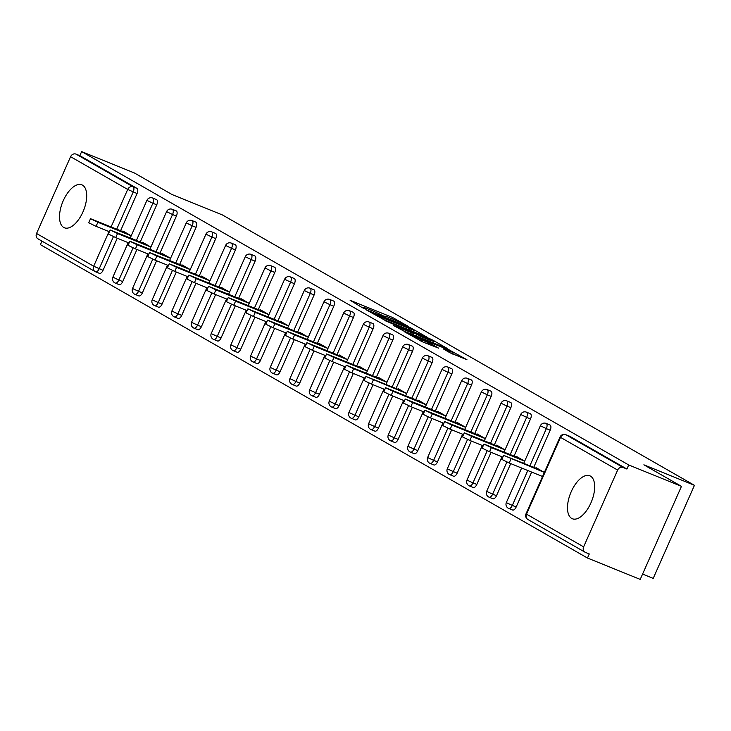 <?xml version="1.0" encoding="UTF-8"?>
<svg xmlns="http://www.w3.org/2000/svg" width="731" height="731" viewBox="0 0 731 731"><rect width="100%" height="100%" fill="white"/><g stroke="black" fill="none" stroke-linecap="round" stroke-linejoin="round"><path stroke-width="1.1" d="M408.647 326.574L392.684 317.546L350.131 300.295L362.156 307.587L365.683 309.085L363.764 307.952A9.339 0.539 23.9 0 1 362.795 307.23A9.339 0.539 23.9 0 1 367.364 308.747L370.909 310.182A9.339 0.539 23.9 0 1 382.441 315.518L385.749 316.861A9.339 0.539 23.9 0 1 384.78 316.148A9.339 0.539 23.9 0 1 389.349 317.656L392.894 319.1A9.339 0.539 23.9 0 1 404.426 324.427L408.647 326.574M590.456 476.109A23.182 11.257 -67.9 0 0 589.789 475.78A23.182 11.257 -67.9 0 0 570.938 492.338A23.182 11.257 -67.9 0 0 571.706 518.434A23.182 11.257 -67.9 0 0 572.373 518.763A23.182 11.257 -67.9 0 0 591.224 502.206A23.182 11.257 -67.9 0 0 590.456 476.109M82.484 185.135A23.182 11.257 -67.9 0 0 81.817 184.806A23.182 11.257 -67.9 0 0 62.967 201.363A23.182 11.257 -67.9 0 0 63.734 227.46A23.182 11.257 -67.9 0 0 64.401 227.789A23.182 11.257 -67.9 0 0 83.252 211.232A23.182 11.257 -67.9 0 0 82.484 185.135M449.985 352.771L466.963 359.753L448.45 349.491L404.462 331.773L422.975 342.026L438.527 348.12L432.277 344.539L411.078 334.917L442.913 347.536L453.357 352.598L443.434 348.961L449.985 352.771M81.644 151.6L134.385 172.973L171.968 194.501L222.544 215.005L694.45 485.32L643.874 464.815L681.456 486.343L628.715 464.962L81.644 151.6L79.843 155.666L75.987 154.104L133.115 186.825L136.971 188.388L79.843 155.666M427.032 337.219L409.945 327.442L365.966 309.716L384.479 319.977L427.032 337.219M432.798 340.134L447.71 348.724L403.731 331.006L393.57 325.533L412.257 332.998L409.241 330.869L384.935 320.598L429.198 338.462L432.798 340.134L432.588 340.6M642.586 574.063L653.212 578.376L694.45 485.32M38.359 239.028A4.459 3.893 -60.2 0 1 37.948 238.827A4.459 3.893 -60.2 0 1 36.55 233.491L70.578 156.708A4.459 3.893 -60.2 0 1 75.987 154.104M41.969 241.129L40.406 244.657L587.477 558.027L640.219 579.4L681.456 486.343M628.715 464.962L626.915 469.037L623.059 467.474A4.459 3.893 119.8 0 0 617.64 470.079L583.621 546.861A4.459 3.893 119.8 0 0 585.01 552.188A4.459 3.893 119.8 0 0 585.43 552.389L589.277 553.952L587.477 558.027M122.671 231.535L122.909 231.023L131.214 235.784L97.872 222.27L96.072 226.336L88.707 222.772L90.516 218.706L97.872 222.27M569.522 436.206A4.459 2.166 112.1 0 1 569.659 436.252A4.459 2.166 112.1 0 1 569.787 436.306L565.931 434.744L623.059 467.474M626.915 469.037L569.787 436.306M136.971 188.388A4.459 2.166 112.1 0 1 137.062 193.541L120.597 230.694M117.262 238.224L103.034 270.324A4.459 2.166 112.1 0 1 99.471 273.376A4.459 2.166 112.1 0 1 99.343 273.312L95.752 271.859M549.849 424.93A4.459 2.166 112.1 0 1 549.986 424.976A4.459 2.166 112.1 0 1 550.114 425.04A4.459 2.166 112.1 0 1 550.196 430.193L533.731 467.347M531.638 472.08L516.177 506.976A4.459 2.166 112.1 0 1 512.605 510.028A4.459 2.166 112.1 0 1 512.477 509.964M530.176 413.664A4.459 2.166 112.1 0 1 530.304 413.709A4.459 2.166 112.1 0 1 530.441 413.773A4.459 2.166 112.1 0 1 530.523 418.927L514.057 456.08M510.722 463.6L496.504 495.709A4.459 2.166 112.1 0 1 492.932 498.752A4.459 2.166 112.1 0 1 492.804 498.697M510.503 402.397A4.459 2.166 112.1 0 1 510.631 402.443A4.459 2.166 112.1 0 1 510.768 402.507A4.459 2.166 112.1 0 1 510.85 407.66L494.384 444.804M491.049 452.334L476.831 484.434A4.459 2.166 112.1 0 1 473.259 487.486A4.459 2.166 112.1 0 1 473.131 487.422M490.83 391.131A4.459 2.166 112.1 0 1 490.958 391.167A4.459 2.166 112.1 0 1 491.086 391.231A4.459 2.166 112.1 0 1 491.177 396.385L474.711 433.538M471.376 441.067L457.158 473.167A4.459 2.166 112.1 0 1 453.585 476.219A4.459 2.166 112.1 0 1 453.458 476.155M471.157 379.855A4.459 2.166 112.1 0 1 471.285 379.901A4.459 2.166 112.1 0 1 471.413 379.965A4.459 2.166 112.1 0 1 471.504 385.118L455.038 422.271M451.703 429.791L437.476 461.901A4.459 2.166 112.1 0 1 433.912 464.953A4.459 2.166 112.1 0 1 433.785 464.889M451.484 368.588A4.459 2.166 112.1 0 1 451.612 368.634A4.459 2.166 112.1 0 1 451.74 368.698A4.459 2.166 112.1 0 1 451.831 373.852L435.365 411.005M432.03 418.525L417.803 450.634A4.459 2.166 112.1 0 1 414.239 453.677A4.459 2.166 112.1 0 1 414.111 453.613M431.811 357.322A4.459 2.166 112.1 0 1 431.939 357.368A4.459 2.166 112.1 0 1 432.067 357.422A4.459 2.166 112.1 0 1 432.158 362.576L415.692 399.729M412.357 407.258L398.13 439.358A4.459 2.166 112.1 0 1 394.566 442.41A4.459 2.166 112.1 0 1 394.438 442.346M412.129 346.046A4.459 2.166 112.1 0 1 412.266 346.092A4.459 2.166 112.1 0 1 412.394 346.156A4.459 2.166 112.1 0 1 412.485 351.309L396.019 388.463M392.684 395.992L378.457 428.092A4.459 2.166 112.1 0 1 374.893 431.144A4.459 2.166 112.1 0 1 374.765 431.08M392.456 334.78A4.459 2.166 112.1 0 1 392.593 334.825A4.459 2.166 112.1 0 1 392.721 334.889A4.459 2.166 112.1 0 1 392.812 340.043L376.346 377.196M373.011 384.716L358.784 416.825A4.459 2.166 112.1 0 1 355.22 419.868A4.459 2.166 112.1 0 1 355.092 419.813M372.783 323.513A4.459 2.166 112.1 0 1 372.92 323.559A4.459 2.166 112.1 0 1 373.048 323.623A4.459 2.166 112.1 0 1 373.139 328.776L356.673 365.929M353.338 373.45L339.111 405.55A4.459 2.166 112.1 0 1 335.547 408.602A4.459 2.166 112.1 0 1 335.419 408.538M353.11 312.247A4.459 2.166 112.1 0 1 353.247 312.292A4.459 2.166 112.1 0 1 353.375 312.347A4.459 2.166 112.1 0 1 353.466 317.501L337 354.654M333.665 362.183L319.438 394.283A4.459 2.166 112.1 0 1 315.874 397.335A4.459 2.166 112.1 0 1 315.746 397.271M333.437 300.971A4.459 2.166 112.1 0 1 333.574 301.017A4.459 2.166 112.1 0 1 333.701 301.081A4.459 2.166 112.1 0 1 333.793 306.234L317.327 343.387M313.992 350.917L299.765 383.017A4.459 2.166 112.1 0 1 296.201 386.069A4.459 2.166 112.1 0 1 296.073 386.005M313.763 289.704A4.459 2.166 112.1 0 1 313.901 289.75A4.459 2.166 112.1 0 1 314.028 289.814A4.459 2.166 112.1 0 1 314.12 294.968L297.654 332.121M294.319 339.641L280.092 371.75A4.459 2.166 112.1 0 1 276.528 374.793A4.459 2.166 112.1 0 1 276.4 374.729M294.09 278.438A4.459 2.166 112.1 0 1 294.227 278.484A4.459 2.166 112.1 0 1 294.355 278.548A4.459 2.166 112.1 0 1 294.447 283.692L277.981 320.845M274.646 328.374L260.419 360.474A4.459 2.166 112.1 0 1 256.855 363.526A4.459 2.166 112.1 0 1 256.727 363.462M274.417 267.171A4.459 2.166 112.1 0 1 274.554 267.208A4.459 2.166 112.1 0 1 274.682 267.272A4.459 2.166 112.1 0 1 274.774 272.425L258.308 309.579M254.973 317.108L240.746 349.208A4.459 2.166 112.1 0 1 237.182 352.26A4.459 2.166 112.1 0 1 237.054 352.196M254.744 255.896A4.459 2.166 112.1 0 1 254.881 255.941A4.459 2.166 112.1 0 1 255.009 256.005A4.459 2.166 112.1 0 1 255.101 261.159L238.635 298.312M235.3 305.832L221.073 337.941A4.459 2.166 112.1 0 1 217.509 340.984A4.459 2.166 112.1 0 1 217.381 340.929M235.071 244.629A4.459 2.166 112.1 0 1 235.208 244.675A4.459 2.166 112.1 0 1 235.336 244.739A4.459 2.166 112.1 0 1 235.428 249.892L218.962 287.045M215.627 294.566L201.4 326.675A4.459 2.166 112.1 0 1 197.836 329.718A4.459 2.166 112.1 0 1 197.708 329.654M215.398 233.363A4.459 2.166 112.1 0 1 215.535 233.408A4.459 2.166 112.1 0 1 215.663 233.463A4.459 2.166 112.1 0 1 215.755 238.617L199.289 275.77M195.954 283.299L181.727 315.399A4.459 2.166 112.1 0 1 178.163 318.451A4.459 2.166 112.1 0 1 178.035 318.387M195.725 222.087A4.459 2.166 112.1 0 1 195.862 222.133A4.459 2.166 112.1 0 1 195.99 222.197A4.459 2.166 112.1 0 1 196.082 227.35L179.616 264.503M176.281 272.033L162.054 304.133A4.459 2.166 112.1 0 1 158.49 307.184A4.459 2.166 112.1 0 1 158.362 307.121M176.052 210.82A4.459 2.166 112.1 0 1 176.189 210.866A4.459 2.166 112.1 0 1 176.317 210.93A4.459 2.166 112.1 0 1 176.409 216.084L159.943 253.237M156.608 260.757L142.381 292.866A4.459 2.166 112.1 0 1 138.817 295.909A4.459 2.166 112.1 0 1 138.689 295.845M156.379 199.554A4.459 2.166 112.1 0 1 156.516 199.6A4.459 2.166 112.1 0 1 156.644 199.664A4.459 2.166 112.1 0 1 156.736 204.817L140.27 241.961M136.935 249.49L122.707 281.59A4.459 2.166 112.1 0 1 119.144 284.642A4.459 2.166 112.1 0 1 119.016 284.578M142.344 242.811L142.582 242.29L150.888 247.051L117.545 233.536L115.745 237.602L108.38 234.039L110.189 229.973L117.545 233.536M162.017 254.077L162.255 253.556L170.561 258.317L137.218 244.803L135.418 248.878L128.053 245.314L129.862 241.239L137.218 244.803M181.69 265.344L181.928 264.823L190.234 269.584L156.891 256.069L155.091 260.145L147.726 256.581L149.535 252.506L156.891 256.069M201.363 276.61L201.601 276.099L209.907 280.859L176.564 267.345L174.764 271.411L167.399 267.848L169.208 263.781L176.564 267.345M221.036 287.886L221.274 287.365L229.58 292.126L196.237 278.612L194.437 282.678L187.072 279.114L188.881 275.048L196.237 278.612M240.709 299.153L240.947 298.632L249.253 303.392L215.91 289.878L214.11 293.953L206.745 290.39L208.554 286.314L215.91 289.878M260.391 310.419L260.62 309.898L268.926 314.668L235.583 301.154L233.783 305.22L226.418 301.656L228.227 297.59L235.583 301.154M280.064 321.695L280.293 321.174L288.599 325.935L255.256 312.42L253.456 316.486L246.091 312.923L247.9 308.857L255.256 312.42M299.737 332.961L299.966 332.441L308.272 337.201L274.929 323.687L273.129 327.762L265.764 324.189L267.573 320.123L274.929 323.687M319.41 344.228L319.639 343.707L327.945 348.468L294.602 334.953L292.802 339.029L285.437 335.465L287.246 331.39L294.602 334.953M339.083 355.494L339.312 354.983L347.618 359.743L314.275 346.229L312.475 350.295L305.11 346.732L306.919 342.665L314.275 346.229M358.757 366.77L358.985 366.249L367.291 371.01L333.948 357.496L332.148 361.562L324.783 357.998L326.593 353.932L333.948 357.496M378.43 378.037L378.658 377.516L386.964 382.276L353.621 368.762L351.821 372.837L344.456 369.274L346.266 365.198L353.621 368.762M398.103 389.303L398.331 388.782L406.646 393.552M417.776 400.579L418.004 400.058L426.319 404.819L392.967 391.304L391.167 395.37L383.812 391.807L385.612 387.741L392.967 391.304M437.449 411.845L437.677 411.325L445.992 416.085L412.64 402.571L410.84 406.646L403.485 403.073L405.285 399.007L412.64 402.571M457.122 423.112L457.35 422.591L465.665 427.352L432.313 413.837L430.513 417.913L423.158 414.349L424.958 410.274L432.313 413.837M476.795 434.378L477.023 433.867L485.338 438.627L451.986 425.113L450.186 429.179L442.831 425.616L444.631 421.549L451.986 425.113M496.468 445.654L496.696 445.133L505.011 449.894L471.669 436.38L469.859 440.446L462.504 436.882L464.304 432.816L471.669 436.38M516.141 456.921L516.369 456.4L524.684 461.16L491.342 447.646L489.532 451.721L482.177 448.158L483.977 444.082L491.342 447.646M535.814 468.187L536.042 467.666L544.357 472.427M411.599 328.548L372.737 313.087A9.339 0.539 23.9 0 0 384.268 318.424L409.799 328.776A9.339 0.539 23.9 0 0 414.367 330.284A9.339 0.539 23.9 0 0 413.399 329.571L411.599 328.548M430.166 340.253L433.995 341.523L423.541 336.461L412.247 331.993L420.298 336.26L430.166 340.253L429.618 341.496M126.564 233.116L90.516 218.706M96.072 226.336L109.403 231.736M146.237 244.382L110.189 229.973M115.745 237.602L129.076 243.012M165.91 255.649L129.862 241.239M135.418 248.878L148.749 254.278M185.583 266.925L149.535 252.506M155.091 260.145L168.422 265.545M205.256 278.191L169.208 263.781M174.764 271.411L188.095 276.821M224.929 289.458L188.881 275.048M194.437 282.678L207.768 288.087M244.602 300.724L208.554 286.314M214.11 293.953L227.442 299.354M264.275 312L228.227 297.59M233.783 305.22L247.115 310.62M283.948 323.266L247.9 308.857M253.456 316.486L266.788 321.896M303.621 334.533L267.573 320.123M273.129 327.762L286.461 333.162M323.294 345.809L287.246 331.39M292.802 339.029L306.134 344.429M342.967 357.075L306.919 342.665M312.475 350.295L325.807 355.705M362.64 368.342L326.593 353.932M332.148 361.562L345.48 366.971M382.313 379.608L346.266 365.198M351.821 372.837L365.153 378.238M373.294 380.038L371.494 384.104L364.129 380.54L365.939 376.465L406.637 393.552M401.986 390.884L365.939 376.465M371.494 384.104L384.826 389.504M421.659 402.151L385.612 387.741M391.167 395.37L404.499 400.78M441.332 413.417L405.285 399.007M410.84 406.646L424.172 412.046M461.005 424.693L424.958 410.274M430.513 417.913L443.845 423.313M480.678 435.959L444.631 421.549M450.186 429.179L463.518 434.579M500.351 447.226L464.304 432.816M469.859 440.446L483.191 445.855M520.024 458.492L483.977 444.082M489.532 451.721L502.864 457.122M511.015 458.922L509.205 462.988L501.85 459.424L503.65 455.349L544.357 472.436M539.697 469.768L503.65 455.349M509.205 462.988L542.548 476.502M36.55 233.491L93.678 266.212L109.02 231.59M111.121 226.857L127.706 189.43L70.578 156.708M99.471 273.376L95.615 271.813A4.459 2.166 -67.9 0 1 95.487 271.749A4.459 3.893 -60.2 0 1 95.076 271.548A4.459 3.893 -60.2 0 1 93.678 266.212L103.034 270.324M137.062 193.541L127.706 189.43A4.459 3.893 -60.2 0 1 133.115 186.825A4.459 2.166 112.1 0 1 133.206 191.979L116.741 229.132M617.64 470.079L560.513 437.357L526.494 514.14L583.621 546.861M569.659 436.252L565.803 434.689A4.459 2.166 -67.9 0 1 565.931 434.744A4.459 3.893 119.8 0 0 560.513 437.357L560.047 437.01L526.028 513.792L526.494 514.14A4.459 3.893 119.8 0 0 527.883 519.467L585.01 552.188M113.424 236.625L99.178 268.761A4.459 2.166 -67.9 0 1 95.615 271.813A4.459 4.459 0 0 1 95.076 271.548L37.948 238.827M156.736 204.817L152.88 203.255A4.459 2.166 112.1 0 0 152.788 198.101A4.459 2.166 -67.9 0 0 152.66 198.037A4.459 2.166 -67.9 0 0 152.404 197.964M136.414 240.408L152.88 203.255L146.913 200.358L130.273 237.913M133.097 247.891L118.851 280.028L112.885 277.14A4.459 4.459 0 0 0 115.288 283.08A4.459 2.166 -67.9 0 0 118.851 280.028L122.707 281.59M176.409 216.084L172.553 214.521L156.087 251.674M152.77 259.158L138.524 291.303L142.381 292.866M196.082 227.35L192.226 225.788L175.76 262.941M172.443 270.433L158.198 302.57L162.054 304.133M215.755 238.617L211.899 237.054L195.433 274.207M192.116 281.7L177.871 313.837L181.727 315.399M235.428 249.892L231.572 248.33L215.106 285.483M211.789 292.967L197.553 325.112L201.4 326.675M255.101 261.159L251.245 259.596L234.779 296.749M231.462 304.233L217.226 336.379L221.073 337.941M274.774 272.425L270.918 270.863L254.452 308.016M251.135 315.509L236.899 347.645L240.746 349.208M294.447 283.692L290.591 282.139L274.125 319.283M270.808 326.775L256.572 358.912L260.419 360.474M314.12 294.968L310.264 293.405L293.798 330.558M290.481 338.042L276.245 370.188L280.092 371.75M333.793 306.234L329.937 304.672L313.471 341.825M310.154 349.317L295.918 381.454L299.765 383.017M353.466 317.501L349.61 315.938L333.153 353.091M329.827 360.584L315.591 392.721L319.438 394.283M373.139 328.776L369.283 327.214L352.826 364.367M349.5 371.851L335.264 403.996L339.111 405.55M392.812 340.043L388.956 338.48L372.499 375.633M369.173 383.117L354.937 415.263L358.784 416.825M412.485 351.309L408.629 349.747L392.172 386.9M388.846 394.393L374.61 426.529L378.457 428.092M432.158 362.576L428.302 361.023L411.845 398.167M408.519 405.659L394.283 437.796L398.13 439.358M451.831 373.852L447.975 372.289L431.518 409.442M428.192 416.926L413.956 449.072L417.803 450.634M471.504 385.118L467.648 383.556L451.191 420.709M447.875 428.192L433.629 460.338L437.476 461.901M491.177 396.385L487.321 394.822L470.865 431.975M467.548 439.468L453.302 471.605L457.158 473.167M510.85 407.66L506.994 406.098L490.538 443.251M487.221 450.735L472.975 482.88L476.831 484.434M530.523 418.927L526.667 417.364L510.211 454.518M506.894 462.001L492.648 494.147L496.504 495.709M550.196 430.193L546.349 428.631L529.884 465.784M527.782 470.517L512.321 505.413L516.177 506.976M115.16 283.016A4.459 2.166 -67.9 0 0 115.288 283.08L119.144 284.642M176.189 210.866L172.333 209.304A4.459 4.459 0 0 0 166.586 211.634L172.553 214.521A4.459 2.166 112.1 0 0 172.461 209.368A4.459 2.166 -67.9 0 0 172.333 209.304A4.459 2.166 -67.9 0 0 172.077 209.24M133.024 288.754L132.558 288.407A4.459 4.459 0 0 0 134.961 294.346A4.459 2.166 -67.9 0 0 138.524 291.303L133.024 288.754M134.833 294.291A4.459 2.166 -67.9 0 0 134.961 294.346L138.817 295.909M195.862 222.133L192.006 220.57A4.459 4.459 0 0 0 186.259 222.9L192.226 225.788A4.459 2.166 112.1 0 0 192.134 220.634A4.459 2.166 -67.9 0 0 192.006 220.57A4.459 2.166 -67.9 0 0 191.75 220.506M152.697 300.021L152.231 299.683A4.459 4.459 0 0 0 154.634 305.622A4.459 2.166 -67.9 0 0 158.198 302.57L152.697 300.021M154.506 305.558A4.459 2.166 -67.9 0 0 154.634 305.622L158.49 307.184M215.535 233.408L211.679 231.846A4.459 4.459 0 0 0 205.932 234.167L211.899 237.054A4.459 2.166 112.1 0 0 211.807 231.901A4.459 2.166 -67.9 0 0 211.679 231.846A4.459 2.166 -67.9 0 0 211.423 231.773M172.37 311.287L171.904 310.949A4.459 4.459 0 0 0 174.307 316.889A4.459 2.166 -67.9 0 0 177.871 313.837L172.37 311.287M174.179 316.825A4.459 2.166 -67.9 0 0 174.307 316.889L178.163 318.451M235.208 244.675L231.352 243.112A4.459 4.459 0 0 0 225.605 245.433L231.572 248.33A4.459 2.166 112.1 0 0 231.489 243.176A4.459 2.166 -67.9 0 0 231.352 243.112A4.459 2.166 -67.9 0 0 231.097 243.039M192.043 322.563L191.577 322.216A4.459 4.459 0 0 0 193.98 328.155A4.459 2.166 -67.9 0 0 197.553 325.112L192.043 322.563M193.852 328.091A4.459 2.166 -67.9 0 0 193.98 328.155L197.836 329.718M254.881 255.941L251.025 254.379A4.459 4.459 0 0 0 245.278 256.709L251.245 259.596A4.459 2.166 112.1 0 0 251.162 254.443A4.459 2.166 -67.9 0 0 251.025 254.379A4.459 2.166 -67.9 0 0 250.77 254.315M211.716 333.829L211.25 333.491A4.459 4.459 0 0 0 213.653 339.431A4.459 2.166 -67.9 0 0 217.226 336.379L211.716 333.829M213.525 339.367A4.459 2.166 -67.9 0 0 213.653 339.431L217.509 340.984M274.554 267.208L270.698 265.645A4.459 4.459 0 0 0 264.951 267.975L270.918 270.863A4.459 2.166 112.1 0 0 270.835 265.709A4.459 2.166 -67.9 0 0 270.698 265.645A4.459 2.166 -67.9 0 0 270.443 265.581M231.389 345.096L230.923 344.758A4.459 4.459 0 0 0 233.326 350.697A4.459 2.166 -67.9 0 0 236.899 347.645L231.389 345.096M233.198 350.633A4.459 2.166 -67.9 0 0 233.326 350.697L237.182 352.26M294.227 278.484L290.381 276.921A4.459 4.459 0 0 0 284.624 279.242L290.591 282.139A4.459 2.166 112.1 0 0 290.509 276.985A4.459 2.166 -67.9 0 0 290.381 276.921A4.459 2.166 -67.9 0 0 290.116 276.848M251.062 356.372L250.596 356.024A4.459 4.459 0 0 0 252.999 361.964A4.459 2.166 -67.9 0 0 256.572 358.912L251.062 356.372M252.871 361.9A4.459 2.166 -67.9 0 0 252.999 361.964L256.855 363.526M313.901 289.75L310.054 288.188A4.459 4.459 0 0 0 304.297 290.518L310.264 293.405A4.459 2.166 112.1 0 0 310.182 288.252A4.459 2.166 -67.9 0 0 310.054 288.188A4.459 2.166 -67.9 0 0 309.789 288.115M270.735 367.638L270.269 367.291A4.459 4.459 0 0 0 272.672 373.23A4.459 2.166 -67.9 0 0 276.245 370.188L270.735 367.638M272.544 373.175A4.459 2.166 -67.9 0 0 272.672 373.23L276.528 374.793M333.574 301.017L329.727 299.454A4.459 4.459 0 0 0 323.97 301.784L329.937 304.672A4.459 2.166 112.1 0 0 329.855 299.518A4.459 2.166 -67.9 0 0 329.727 299.454A4.459 2.166 -67.9 0 0 329.462 299.39M290.408 378.905L289.942 378.567A4.459 4.459 0 0 0 292.345 384.506A4.459 2.166 -67.9 0 0 295.918 381.454L290.408 378.905M292.217 384.442A4.459 2.166 -67.9 0 0 292.345 384.506L296.201 386.069M353.247 312.292L349.4 310.73A4.459 4.459 0 0 0 343.643 313.051L349.61 315.938A4.459 2.166 112.1 0 0 349.528 310.785A4.459 2.166 -67.9 0 0 349.4 310.73A4.459 2.166 -67.9 0 0 349.135 310.657M310.081 390.171L309.624 389.833A4.459 4.459 0 0 0 312.018 395.773A4.459 2.166 -67.9 0 0 315.591 392.721L310.081 390.171M311.89 395.709A4.459 2.166 -67.9 0 0 312.018 395.773L315.874 397.335M372.92 323.559L369.073 321.996A4.459 4.459 0 0 0 363.316 324.317L369.283 327.214A4.459 2.166 112.1 0 0 369.201 322.06A4.459 2.166 -67.9 0 0 369.073 321.996A4.459 2.166 -67.9 0 0 368.808 321.923M329.754 401.447L329.297 401.1A4.459 4.459 0 0 0 331.691 407.039A4.459 2.166 -67.9 0 0 335.264 403.996L329.754 401.447M331.563 406.975A4.459 2.166 -67.9 0 0 331.691 407.039L335.547 408.602M392.593 334.825L388.746 333.263A4.459 4.459 0 0 0 382.989 335.593L388.956 338.48A4.459 2.166 112.1 0 0 388.874 333.327A4.459 2.166 -67.9 0 0 388.746 333.263A4.459 2.166 -67.9 0 0 388.481 333.199M349.427 412.713L348.97 412.375A4.459 4.459 0 0 0 351.364 418.306A4.459 2.166 -67.9 0 0 354.937 415.263L349.427 412.713M351.236 418.251A4.459 2.166 -67.9 0 0 351.364 418.306L355.22 419.868M412.266 346.092L408.419 344.529A4.459 4.459 0 0 0 402.662 346.86L408.629 349.747A4.459 2.166 112.1 0 0 408.547 344.593A4.459 2.166 -67.9 0 0 408.419 344.529A4.459 2.166 -67.9 0 0 408.154 344.465M369.1 423.98L368.643 423.642A4.459 4.459 0 0 0 371.037 429.581A4.459 2.166 -67.9 0 0 374.61 426.529L369.1 423.98M370.909 429.517A4.459 2.166 -67.9 0 0 371.037 429.581L374.893 431.144M431.939 357.368L428.092 355.805A4.459 4.459 0 0 0 422.335 358.126L428.302 361.023A4.459 2.166 112.1 0 0 428.22 355.869A4.459 2.166 -67.9 0 0 428.092 355.805A4.459 2.166 -67.9 0 0 427.827 355.732M388.773 435.256L388.316 434.908A4.459 4.459 0 0 0 390.71 440.848A4.459 2.166 -67.9 0 0 394.283 437.796L388.773 435.256M390.582 440.784A4.459 2.166 -67.9 0 0 390.71 440.848L394.566 442.41M451.612 368.634L447.765 367.072A4.459 4.459 0 0 0 442.008 369.402L447.975 372.289A4.459 2.166 112.1 0 0 447.893 367.136A4.459 2.166 -67.9 0 0 447.765 367.072A4.459 2.166 -67.9 0 0 447.5 366.999M408.446 446.522L407.989 446.175A4.459 4.459 0 0 0 410.383 452.114A4.459 2.166 -67.9 0 0 413.956 449.072L408.446 446.522M410.255 452.05A4.459 2.166 -67.9 0 0 410.383 452.114L414.239 453.677M471.285 379.901L467.438 378.338A4.459 4.459 0 0 0 461.681 380.668L467.648 383.556A4.459 2.166 112.1 0 0 467.566 378.402A4.459 2.166 -67.9 0 0 467.438 378.338A4.459 2.166 -67.9 0 0 467.173 378.274M428.119 457.789L427.662 457.451A4.459 4.459 0 0 0 430.056 463.39A4.459 2.166 -67.9 0 0 433.629 460.338L428.119 457.789M429.929 463.326A4.459 2.166 -67.9 0 0 430.056 463.39L433.912 464.953M490.958 391.167L487.111 389.614A4.459 4.459 0 0 0 481.354 391.935L487.321 394.822A4.459 2.166 112.1 0 0 487.239 389.669A4.459 2.166 -67.9 0 0 487.111 389.614A4.459 2.166 -67.9 0 0 486.846 389.541M447.792 469.055L447.335 468.717A4.459 4.459 0 0 0 449.729 474.657A4.459 2.166 -67.9 0 0 453.302 471.605L447.792 469.055M449.602 474.593A4.459 2.166 -67.9 0 0 449.729 474.657L453.585 476.219M510.631 402.443L506.784 400.88A4.459 4.459 0 0 0 501.027 403.201L506.994 406.098A4.459 2.166 112.1 0 0 506.912 400.944A4.459 2.166 -67.9 0 0 506.784 400.88A4.459 2.166 -67.9 0 0 506.519 400.807M467.465 480.331L467.008 479.984A4.459 4.459 0 0 0 469.412 485.923A4.459 2.166 -67.9 0 0 472.975 482.88L467.465 480.331M469.275 485.859A4.459 2.166 -67.9 0 0 469.412 485.923L473.259 487.486M530.304 413.709L526.457 412.147A4.459 4.459 0 0 0 520.7 414.477L526.667 417.364A4.459 2.166 112.1 0 0 526.585 412.211A4.459 2.166 -67.9 0 0 526.457 412.147A4.459 2.166 -67.9 0 0 526.192 412.083M487.138 491.597L486.682 491.259A4.459 4.459 0 0 0 489.085 497.19A4.459 2.166 -67.9 0 0 492.648 494.147L487.138 491.597M488.948 497.135A4.459 2.166 -67.9 0 0 489.085 497.19L492.932 498.752M549.986 424.976L546.13 423.413A4.459 4.459 0 0 0 540.373 425.744L546.349 428.631A4.459 2.166 112.1 0 0 546.258 423.477A4.459 2.166 -67.9 0 0 546.13 423.413A4.459 2.166 -67.9 0 0 545.865 423.35M506.821 502.864L506.355 502.526A4.459 4.459 0 0 0 508.758 508.465A4.459 2.166 -67.9 0 0 512.321 505.413L506.821 502.864M508.621 508.401A4.459 2.166 -67.9 0 0 508.758 508.465L512.605 510.028M560.047 437.01A4.459 4.459 0 0 1 565.803 434.689A4.459 2.166 -67.9 0 0 565.538 434.616M392.136 318.789L392.684 317.546M395.8 320.315L396.284 319.219M383.72 319.657L384.268 318.424M409.241 330.01L409.799 328.776M411.708 334.241L412.257 332.998M416.067 336.004L416.697 334.588M419.749 337.494L420.298 336.26M449.117 352.269L449.528 351.328M420.992 341.167L421.522 339.979M428.119 344.109L428.668 342.876M431.802 345.608L432.277 344.539M451.849 351.611L452.05 351.154M156.516 199.6L152.66 198.037A4.459 4.459 0 0 0 146.913 200.358M128.172 242.646L112.885 277.14M166.586 211.634L149.946 249.18M147.845 253.913L132.558 288.407M186.259 222.9L169.619 260.446M167.518 265.179L152.231 299.683M205.932 234.167L189.292 271.722M187.191 276.455L171.904 310.949M225.605 245.433L208.965 282.988M206.864 287.722L191.577 322.216M245.278 256.709L228.639 294.255M226.537 298.988L211.25 333.491M264.951 267.975L248.312 305.531M246.21 310.255L230.923 344.758M284.624 279.242L267.985 316.797M265.883 321.53L250.596 356.024M304.297 290.518L287.658 328.064M285.556 332.797L270.269 367.291M323.97 301.784L307.331 339.33M305.238 344.063L289.942 378.567M343.643 313.051L327.004 350.606M324.911 355.339L309.624 389.833M363.316 324.317L346.677 361.872M344.584 366.606L329.297 401.1M382.989 335.593L366.35 373.139M364.257 377.872L348.97 412.375M402.662 346.86L386.023 384.415M383.93 389.139L368.643 423.642M422.335 358.126L405.696 395.681M403.603 400.414L388.316 434.908M442.008 369.402L425.369 406.948M423.276 411.681L407.989 446.175M461.681 380.668L445.042 418.214M442.949 422.947L427.662 457.451M481.354 391.935L464.715 429.49M462.622 434.223L447.335 468.717M501.027 403.201L484.388 440.756M482.296 445.49L467.008 479.984M520.7 414.477L504.061 452.023M501.969 456.756L486.682 491.259M540.373 425.744L523.734 463.299M521.642 468.023L506.355 502.526M526.028 513.792A4.459 4.459 0 0 0 527.883 519.467M384.533 316.706L384.78 316.148M362.549 307.788L362.795 307.23M370.526 312.375L370.727 311.909M413.691 331.819L414.367 330.284M413.097 334.798L413.691 333.473M433.337 343.003L433.995 341.523M412.028 332.468L412.247 331.993M452.708 354.069L453.357 352.598M410.831 335.465L411.078 334.917"/></g></svg>
